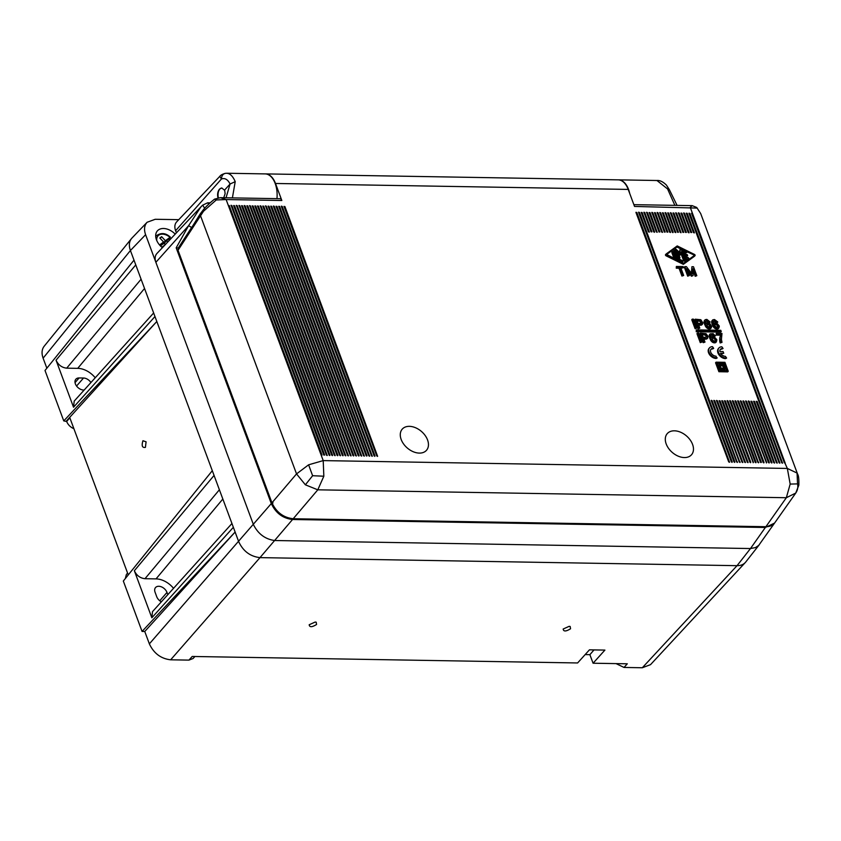 <?xml version="1.0" encoding="UTF-8"?>
<svg xmlns="http://www.w3.org/2000/svg" width="841" height="841" viewBox="0 0 841 841"><rect width="100%" height="100%" fill="white"/><g stroke="black" fill="none" stroke-linecap="round" stroke-linejoin="round"><path stroke-width="1.26" d="M225.367 173.33L225.304 173.341C222.371 174.182 220.552 175.18 219.827 176.326L221.435 178.996C221.646 175.517 223.149 173.614 225.935 173.299C229.677 173.057 232.778 175.843 235.217 181.656L232.4 197.898M765.646 526.697L765.352 527.475L774.561 523.081M162.397 247.674A13.824 9.356 -139 0 1 156.458 239.801A13.824 9.356 -139 0 1 157.204 231.096A13.824 9.356 -139 0 1 175.191 234.124M176.4 232.852L175.601 230.707C174.329 227.059 174.676 224.126 176.642 221.898L219.827 176.326M178.755 219.669L155.228 219.28L147.101 222.266C144.316 225.399 143.811 229.54 145.598 234.692L155.869 262.308C154.607 258.671 154.954 255.727 156.91 253.498L200.883 206.918L188.594 225.672L191.611 227.49L178.271 248.011L176.179 247.843L188.594 225.672L155.869 262.308L253.414 524.584C258.071 533.888 265.157 539.197 274.681 540.521L750.477 548.542L755.449 547.586L758.677 545.441L774.572 523.07M147.101 222.266L131.921 238.087C129.136 241.22 128.631 245.362 130.418 250.513L238.707 541.699C243.175 551.212 250.271 556.521 259.995 557.625C250.271 556.521 243.175 551.212 238.707 541.699L235.123 532.048L142.066 631.433L144.757 631.486L235.123 532.048L233.356 527.318L151.843 617.778L134.35 570.734C136.578 575.496 140.132 578.156 144.988 578.703L219.396 489.756M223.738 197.751L225.125 193.682L224.705 190.36L221.772 187.985L219.49 189.12C217.777 191.317 217.241 194.103 217.882 197.456L217.977 197.856M235.217 181.656L230.077 184.011L226.04 197.793M226.692 173.246L265.136 173.898A21.561 12.352 91 0 1 276.952 198.644M677.079 205.393L669.425 189.803L667.575 188.941L674.86 205.351M759.307 544.716L745.736 562.03C743.749 564.469 740.847 565.688 737.052 565.678L259.995 557.625L292.552 519.496C282.849 518.392 275.764 513.084 271.296 503.58L176.179 247.843M202.607 205.236L200.883 206.918M667.575 188.941L656.947 180.5L655.833 180.542M618.335 179.848A21.561 12.352 91 0 1 618.503 179.848A21.561 12.352 91 0 1 629.699 193.441M204.678 208.326L202.723 205.13M170.124 237.54L168.831 239.033A11.448 7.748 -139 0 1 169.735 239.906M165.32 244.584L164.195 243.385L160.789 245.246M160.316 245.782L163.585 242.019L159.843 238.003L161.64 236.699L165.383 240.715L161.125 245.614M161.64 236.699L160.189 238.371M163.585 242.019L159.559 244.952M161.85 247.222L164.973 244.952M164.195 243.385L166.497 240.736L167.716 242.04M166.497 240.736L168.831 239.033M156.836 240.726A10.103 6.844 -139 0 1 160.568 234.355A10.103 6.844 -139 0 1 170.019 237.341L165.383 240.715M192.442 226.376L191.611 227.49M292.857 518.729L292.552 519.496L765.352 527.475L750.487 548.542L737.052 565.678L259.995 557.625L170.649 659.807C160.925 658.692 153.829 653.383 149.362 643.87L144.757 631.486M224.568 190.087L230.077 184.011C227.722 179.406 224.841 177.735 221.435 178.996L175.601 230.707M178.965 248.021L178.271 248.011M745.073 562.776L650.524 664.653L642.303 667.754L624.022 667.449L616.054 663.612M167.822 594.661L166.991 592.432A7.275 4.92 41 0 0 161.577 586.913A7.275 4.92 41 0 0 155.532 587.565A7.275 4.92 41 0 0 155.07 592.232L156.731 596.711A7.275 4.92 41 0 0 161.356 601.841M90.923 382.56A7.275 4.92 41 0 0 83.522 378.019L79.107 377.945A7.275 4.92 41 0 0 75.858 379.217A7.275 4.92 41 0 0 76.478 385.914A7.275 4.92 41 0 0 83.606 390.035L84.174 390.045M153.651 312.968L74.197 401.115L73.535 407.233L56.042 360.19C58.281 364.952 61.835 367.612 66.691 368.169L77.729 368.347L144.536 288.484M95.233 377.777A18.859 12.773 41 0 0 77.729 368.347M173.53 588.322A18.859 12.773 41 0 0 156.037 578.892L144.988 578.703M142.066 631.433L123.322 581.036L212.3 470.697L214.15 475.67M624.022 667.449L627.302 663.801L593.073 663.223L604.91 650.093L589.446 649.83L577.609 662.96L192.221 656.464L188.941 660.111L170.649 659.807M154.975 316.542L73.535 407.233M316.563 624.495L316.195 622.193L315.165 622.046L309.194 624.737C309.509 627.397 311.969 627.312 316.563 624.495M570.545 628.774L570.177 626.471L569.147 626.335L563.176 629.015C563.491 631.675 565.951 631.591 570.545 628.774M145.419 447.37L146.082 441.809L142.949 440.747C141.414 445.762 142.234 447.969 145.419 447.37M73.903 428.731C70.455 427.207 68.037 424.8 66.67 421.499L69.824 417.756L128.263 574.908M212.3 470.697L155.059 316.773M66.46 420.942L156.815 321.504L63.758 420.899L66.67 421.499M56.042 360.19L135.769 264.894L134.003 260.153L45.015 370.492L63.758 420.899M46.854 368.221L43.112 358.161C41.43 353.357 41.766 349.393 44.142 346.282L131.448 238.634C129.072 241.745 128.736 245.709 130.418 250.513L145.598 234.692M231.948 523.501L152.494 611.659L151.843 617.778M125.32 578.555L126.371 574.519L127.59 573.078M194.902 656.506L193.094 658.514L188.941 660.111M131.995 238.024L131.448 238.634M134.003 260.153L130.418 250.513L43.112 358.161M594.019 649.904L589.888 654.666L593.073 663.223M585.168 654.582L589.888 654.666M696.285 329.893L696.222 331.722L696.737 331.123L721.252 331.543L720.8 330.303L696.285 329.893L696.737 331.123M712.59 320.043L711.644 321.861L712.369 324.983L714.03 327.685L716.038 328.947L718.929 327.937L719.328 326.056L716.763 323.007L714.987 322.639L713.704 323.617L713.357 321.504L714.892 320.642L716.658 322.114L717.678 321.903L714.482 319.517L712.842 319.822L712.222 320.81L713.736 326.066L716.553 328.347M715.397 328.705L715.922 328.106M279.601 206.434L372.321 456.211L371.47 455.843L278.718 206.423L279.601 206.434L278.686 206.297M700.679 213.54L696.726 207.464L700.679 213.54L797.615 474.187L797.058 473.052L787.334 468.437L790.172 484.08L786.335 497.725L795.723 493.078C797.615 490.345 798.225 487.286 797.552 483.89L797.058 473.052M265.293 173.898A21.561 12.352 91 0 1 265.462 173.898L618.167 179.848A21.561 12.352 91 0 1 628.206 189.414L634.534 206.434L697.031 208.084M691.575 213.257L692.49 213.404L785.21 463.17L784.369 462.802L691.607 213.383L692.49 213.404L690.251 207.38L692.196 205.646L696.726 207.464M716.038 328.947L718.214 328.368M717.184 329.073L717.699 328.474M692.29 319.138L691.765 319.738L695.097 328.705L696.832 328.127L693.499 319.16L692.29 319.138L695.612 328.106L696.832 328.127M695.097 328.705L695.612 328.106M714.987 328.484L715.502 327.885M714.535 328.137L715.05 327.538M714.556 324.51L717.93 325.246L718.067 326.813L716.732 327.349L714.755 325.866L714.619 324.3L715.954 323.774L717.499 324.689M716.637 324.941L717.152 324.342M372.121 456.295L279.338 206.749M716.627 329.062L717.152 328.463M717.688 328.968L718.929 327.937M718.161 328.757L718.677 328.158M765.899 526.708L293.204 518.739L317.793 489.819L323.838 476.216L323.207 460.605L308.605 464.81L296.537 473.904L305.378 484.815L317.793 489.819L786.335 497.725L765.899 526.708C769.883 526.718 772.868 525.383 774.834 522.713L795.449 493.488M178.723 249.157L178.029 250.292L271.948 502.813C276.405 512.327 283.491 517.635 293.204 518.739M271.948 502.813L296.537 473.904L200.337 215.243L200.169 213.971L203.217 209.924C205.961 206.592 209.756 202.986 214.592 199.117L220.405 197.688L279.948 198.697A4.047 2.313 91 0 1 281.83 200.494L275.501 183.475L628.206 189.414M785.021 463.265L787.334 468.437L323.207 460.605L321.115 454.992L321.998 455.013L229.246 205.593L228.363 205.572L226.124 199.548L216.253 199.969L203.511 211.238L178.029 250.292M711.696 321.409L712.222 320.81M711.864 320.968L712.38 320.368M714.03 327.685L714.556 327.086M713.641 327.233L714.167 326.634M716.984 325.288L717.657 326.518L718.182 325.919M717.415 325.845L717.93 325.246M305.378 484.815L312.621 475.712L323.838 476.216M711.633 322.418L712.148 321.819M711.644 321.861L712.169 321.262M717.657 326.518L717.646 327.075L718.172 326.476M713.399 321.346L714.903 321.472L716.133 322.713L717.762 322.135M714.377 321.241L714.892 320.642M713.599 321.22L714.125 320.621M700.847 319.727L695.265 319.191L698.598 328.148L699.817 328.169L698.482 324.584L701.972 324.531L702.981 323.102L700.847 319.727M701.468 323.196L698.062 323.47L696.895 320.337L700.553 320.726L701.468 323.196M692.574 444.405A16.095 10.891 41 0 0 680.422 432.148A16.095 10.891 41 0 0 667.071 433.84A16.095 10.891 41 0 0 666.198 443.964A16.095 10.891 41 0 0 678.025 456.085A16.095 10.891 41 0 0 691.365 454.928A16.095 10.891 41 0 0 692.574 444.405M697.462 333.068L696.947 333.667L700.28 342.623L702.014 342.045L700.795 342.024L697.462 333.068L698.682 333.089L702.014 342.045M710.803 349.509A4.72 3.196 41 0 1 712.611 348.952L713.683 348.363L712.506 346.671A6.739 4.562 41 0 0 709.499 347.859A6.739 4.562 41 0 0 710.077 354.05A6.739 4.562 41 0 0 716.679 357.877L716.048 356.195A4.72 3.196 41 0 1 711.433 353.514A4.72 3.196 41 0 1 711.034 349.183A4.72 3.196 41 0 1 713.136 348.353L713.683 348.363M709.499 347.859L708.984 348.458A6.739 4.562 41 0 0 709.562 354.65A6.739 4.562 41 0 0 716.154 358.476L717.226 357.888M710.96 335.139L712.464 335.265L713.694 336.505L715.313 335.927L711.686 334.424L710.908 335.296L711.265 337.42L712.548 336.432L714.324 336.799L716.889 339.848L716.238 341.951L713.483 341.909L711.297 339.869L710.119 337.283L709.594 337.882L711.202 341.025L714.188 342.855L716.49 341.73M709.426 334.771L710.151 333.835L709.257 335.212L709.594 337.882M706.629 339.06L707.691 338.135L705.788 339.154L706.303 338.555L703.654 338.513L704.989 342.098L703.255 342.676L704.989 342.098M703.885 339.123L705.788 339.154M707.691 338.135L707.975 336.253L706.019 333.656L700.448 333.12L699.922 333.719L703.255 342.676M684.868 266.597L684.353 267.196L687.686 276.163L689.305 275.575L688.201 275.564L684.868 266.597L686.414 266.629L691.838 273.84L691.933 266.723L693.489 266.744L696.811 275.701L695.707 275.69L693.131 268.742L693.058 275.638L691.439 276.226L693.058 275.638M691.933 266.723L691.344 273.167M693.11 270.686L695.192 276.29L696.811 275.701M687.686 271.201L691.439 276.226M653.72 231.885L646.582 212.279L647.433 212.636L654.603 231.906L653.72 231.885M689.841 213.351L782.561 463.118L781.71 462.76L688.958 213.341L689.841 213.351L688.926 213.215M731.365 461.909L638.634 212.153L639.486 212.51L732.248 461.93L731.365 461.909M673.935 213.088L681.063 232.694L680.222 232.337L673.052 213.067L673.935 213.088L673.021 212.941M642.135 212.552L649.263 232.158L648.411 231.801L641.252 212.531L642.135 212.552L641.22 212.405M668.637 212.994L675.765 232.6L674.913 232.242L667.754 212.983L668.637 212.994L667.722 212.857M650.082 212.689L657.21 232.295L656.369 231.927L649.199 212.668L650.082 212.689L649.168 212.542M681.883 213.225L689.021 232.831L688.169 232.463L681 213.204L681.883 213.225L680.979 213.078M682.871 232.379L675.733 212.773L676.585 213.13L683.754 232.389L682.871 232.379M636.837 212.458L729.557 462.224L728.705 461.867L635.954 212.447L636.837 212.458L729.368 462.319M663.339 212.91L670.466 232.515L669.615 232.158L662.456 212.889L663.339 212.91L662.424 212.762M666.966 232.105L659.838 212.51L660.69 212.868L667.849 232.127L666.966 232.105M687.192 213.309L694.319 232.915L693.468 232.558L686.309 213.299L687.192 213.309L686.277 213.172M655.381 212.773L662.519 232.379L661.667 232.021L654.498 212.762L655.381 212.773L654.477 212.636M751.854 401.367L750.971 401.346L773.762 462.624L774.614 462.992L751.854 401.367L750.939 401.21M651.06 231.843L643.933 212.237L644.784 212.594L651.943 231.853L651.06 231.843M672.264 232.2L665.136 212.594L665.988 212.952L673.147 232.211L672.264 232.2M685.52 232.421L678.382 212.815L679.234 213.172L686.403 232.442L685.52 232.421M771.113 462.582L748.364 400.957L749.205 401.315L771.996 462.603L771.113 462.582M763.165 462.445L740.406 400.821L741.257 401.189L764.048 462.466L763.165 462.445M725.352 400.915L724.469 400.905L747.26 462.182L748.112 462.539L725.352 400.915L724.437 400.758M664.316 232.063L657.178 212.458L658.04 212.815L665.199 232.084L664.316 232.063M690.818 232.515L683.68 212.91L684.542 213.267L691.701 232.526L690.818 232.515M754.503 401.409L777.263 463.034L776.411 462.676L753.62 401.388L754.503 401.409L777.063 463.128M749.909 462.224L727.16 400.6L728.001 400.957L750.792 462.245L749.909 462.224M753.441 462.287L730.661 401.01L729.809 400.642L753.21 462.729M722.703 400.873L745.462 462.497L744.611 462.14L721.82 400.852L722.703 400.873L745.263 462.592M768.464 462.539L745.704 400.915L746.556 401.273L769.347 462.55L768.464 462.539M659.018 231.979L651.88 212.374L652.732 212.731L659.901 231.99L659.018 231.979M720.054 400.831L742.813 462.455L741.962 462.087L719.171 400.81L720.054 400.831L742.614 462.55M755.207 462.319L756.091 462.329L733.31 401.052L732.458 400.694L755.207 462.319M757.163 401.451L779.912 463.076L779.06 462.718L756.28 401.441L757.163 401.451L779.723 463.17M740.196 462.066L739.313 462.045L716.553 400.421L717.405 400.779L739.964 462.497M760.516 462.403L761.399 462.424L738.608 401.136L737.757 400.779L760.516 462.403M734.014 461.961L711.255 400.337L712.106 400.694L734.897 461.972L734.014 461.961M766.698 462.508L743.907 401.231L743.055 400.873L766.466 462.949M758.75 462.371L757.867 462.361L735.108 400.736L735.959 401.094L758.519 462.813M737.546 462.014L736.663 462.003L713.904 400.379L714.755 400.736L737.315 462.455M366.171 455.759L273.441 205.992L274.292 206.35L367.054 455.769L366.171 455.759M401.178 439.496A16.095 10.891 -139 0 1 402.04 429.373A16.095 10.891 -139 0 1 415.401 427.68A16.095 10.891 -139 0 1 427.554 439.938A16.095 10.891 -139 0 1 426.345 450.461A16.095 10.891 -139 0 1 412.994 451.617A16.095 10.891 -139 0 1 401.178 439.496M352.926 455.528L260.195 205.772L261.046 206.129L353.809 455.549L352.926 455.528M242.492 205.814L335.223 455.58L334.371 455.223L241.609 205.793L242.492 205.814L241.577 205.667M234.544 205.677L327.265 455.444L326.424 455.086L233.661 205.667L234.544 205.677L327.075 455.538M276.952 206.392L276.069 206.381L368.821 455.801L369.672 456.158L276.952 206.392L276.037 206.255M329.073 455.128L236.342 205.362L237.194 205.719L329.956 455.149L329.073 455.128M323.764 455.044L231.044 205.278L231.895 205.635L324.658 455.055L323.764 455.044M271.643 206.308L364.374 456.074L363.522 455.706L270.76 206.287L271.643 206.308L270.739 206.161M268.994 206.255L361.725 456.032L360.873 455.664L268.111 206.245L268.994 206.255L268.079 206.119M342.319 455.349L249.588 205.593L250.45 205.95L343.202 455.37L342.319 455.349M247.79 205.898L340.521 455.675L339.669 455.307L246.907 205.887L247.79 205.898L246.886 205.761M253.099 205.992L345.819 455.759L344.968 455.401L252.216 205.971L253.099 205.992L345.619 455.854M258.397 206.077L351.118 455.854L350.276 455.486L257.514 206.066L258.397 206.077L350.928 455.938M358.224 455.622L265.493 205.856L266.345 206.213L359.107 455.633L358.224 455.622M374.119 455.885L281.399 206.129L282.25 206.487L375.002 455.906L374.119 455.885M284.899 206.529L377.62 456.295L376.779 455.938L284.016 206.508L284.899 206.529L377.43 456.39M263.696 206.171L356.416 455.938L355.575 455.58L262.812 206.15L263.696 206.171L356.227 456.032M255.748 206.034L348.468 455.801L347.617 455.444L254.865 206.024L255.748 206.034L254.834 205.898M337.02 455.265L244.289 205.498L245.141 205.856L337.903 455.275L337.02 455.265M331.722 455.17L238.991 205.414L239.843 205.772L332.605 455.191L331.722 455.17M716.08 362.166L715.565 362.765L718.897 371.722L727.728 371.88L728.253 371.28L724.921 362.313L716.08 362.166L719.412 371.123L728.253 371.28M704.968 319.916L704.012 322.282L706.03 327.107L709.562 328.947L710.792 328.41L711.738 326.592L709.562 323.102L707.365 322.513L706.083 323.491L705.736 321.378L706.503 320.495L710.14 322.008L706.861 319.391L705.221 319.696L704.6 320.684L705.757 325.267L708.301 327.979L711.307 327.811M705.778 321.22L707.281 321.336L708.511 322.587L710.14 322.008M698.703 325.204L701.457 325.131L702.508 324.216M695.265 319.191L694.75 319.79L698.083 328.747L699.817 328.169M696.222 331.722L720.737 332.142L721.252 331.543M677.562 232.284L670.435 212.689L671.286 213.046L678.445 232.305L677.562 232.284M666.03 254.108L665.63 254.571A0.873 0.589 41 0 0 666.104 255.832L683.344 264.347L694.424 256.305A0.873 0.589 41 0 0 694.55 256.169M720.18 349.667A4.72 3.196 41 0 1 721.998 349.11L722.524 348.51A4.72 3.196 41 0 0 720.422 349.341A4.72 3.196 41 0 0 719.896 351.527L723.113 351.58L723.744 353.262L720.516 353.209A4.72 3.196 41 0 0 725.436 356.353L726.613 358.045L725.541 358.634L726.613 358.045M720.926 353.819L723.744 353.262M723.071 348.521L721.893 346.828A6.739 4.562 41 0 0 718.887 348.016L718.372 348.616A6.739 4.562 41 0 0 718.95 354.807A6.739 4.562 41 0 0 725.541 358.634M720.148 342.96L721.998 342.382L721.42 339.365L721.977 333.478L716.238 333.383L716.648 334.497L721.073 334.581L719.696 338.502L719.707 341.173L720.148 342.96L721.998 342.382M716.238 333.383L716.133 335.096L720.548 335.181L719.696 338.502M680.989 268.258L683.523 267.69L680.758 267.648L683.67 275.48L682.461 275.459L679.549 267.627L676.784 267.575L676.364 266.46L683.102 266.576L683.523 267.69M676.364 266.46L676.269 268.174L679.023 268.226L681.935 276.058L683.67 275.48M678.445 232.305L670.372 212.899M694.424 256.305L694.95 255.706A0.873 0.589 41 0 0 694.477 254.445L677.236 245.919L666.156 253.971A0.873 0.589 41 0 0 666.619 255.233L683.87 263.748L683.344 264.347M694.95 255.706L683.87 263.748M666.471 254.613L676.91 247.033L694.603 255.286L683.67 263.233L666.493 254.381M666.524 254.36L677.425 246.434L694.403 254.834M676.91 247.033L677.425 246.434M672.38 251.501L671.822 252.542L673.883 258.092L674.945 258.544L675.512 257.514L673.441 251.953L672.38 251.501L674.408 257.493L675.47 257.945M685.951 256.095L687.244 255.675M682.945 250.397L685.93 258.975L686.939 259.47L688.716 258.166L687.749 257.241L686.677 258.019L685.73 255.485L687.686 255.391L686.971 254.392L685.31 254.36L684.364 251.816L686.655 252.615L686.235 251.69L682.945 250.397L682.377 251.427L685.404 259.575L686.414 260.069L688.232 258.713M684.753 252.868L686.655 252.615M675.617 249.535L678.298 258.166L679.36 258.618L679.927 257.588L677.814 251.901L680.6 254.497L681.126 251.953L684.196 260.226L685.257 260.678L681.294 249.451L680.453 249.094L679.717 252.594L675.807 249.02L678.824 257.567L679.885 258.019M680.043 249.619L679.391 252.247M680.863 253.257L683.68 260.826L684.742 261.278L685.257 260.678M678.529 253.824L679.633 255.012L680.527 254.55M674.114 250.25L673.546 251.28L676.458 259.102A1.346 0.915 41 0 0 677.362 260.079L681.736 262.234L682.86 261.604L682.45 260.678L678.077 258.513L675.176 250.702L674.072 250.681L676.973 258.502A1.346 0.915 41 0 0 677.888 259.48L682.86 261.604M718.887 348.016A6.739 4.562 41 0 0 719.465 354.208A6.739 4.562 41 0 0 726.056 358.035M716.133 335.096L716.648 334.497M720.548 335.181L721.073 334.581M719.864 337.167L720.38 336.568M719.633 339.501L720.222 337.903M719.707 341.173L720.222 340.573L720.674 342.361M720.159 338.902L720.222 340.573M676.269 268.174L676.784 267.575M679.023 268.226L679.549 267.627M681.935 276.058L682.461 275.459M700.28 342.623L700.795 342.024M713.031 335.601L713.546 335.002M712.464 335.265L712.979 334.665M713.378 335.948L713.893 335.349M713.694 336.505L714.209 335.906M710.151 333.835L713.157 333.667L715.313 335.927M709.257 335.212L709.941 334.171M709.205 335.654L709.783 334.613M709.194 336.211L709.72 335.054M709.331 336.884L709.709 335.612M709.846 336.284L710.119 337.283M709.93 338.776L710.445 338.177M710.414 339.796L710.929 339.196M710.771 340.468L711.297 339.869M711.202 341.025L711.728 340.426M711.591 341.478L712.106 340.878M712.085 341.93L712.611 341.33M712.548 342.276L713.063 341.677M712.958 342.508L713.483 341.909M713.599 342.739L714.114 342.14M714.188 342.855L714.713 342.255M714.745 342.865L715.26 342.266M715.249 342.771L715.775 342.171M715.723 342.55L716.238 341.951M711.16 335.023L711.686 334.424M711.938 335.033L712.453 334.434M713.515 337.567L712.495 337.767L712.064 338.986L713.652 340.91L714.839 341.152L715.723 340.269L714.713 338.145L713.515 337.567L712.989 338.166L714.146 337.798M713.631 338.397L714.713 338.145M714.198 338.744L715.06 338.481M714.535 339.081L714.966 339.648L715.491 339.049M714.966 339.648L715.218 340.321L715.744 339.722M715.218 340.321L715.207 340.868L715.723 340.269M712.117 338.303L712.958 337.556M712.443 338.156L712.989 338.166M700.448 333.12L703.78 342.077M706.303 338.555L707.155 338.46M706.619 335.559L706.65 337.115L703.244 337.388L702.077 334.255L705.736 334.655L706.619 335.559L706.345 336.831L706.871 336.232M702.298 334.865L704.39 334.298M703.875 334.897L705.094 334.424M704.579 335.023L705.736 334.655M705.21 335.254L706.188 334.991M705.673 335.591L706.104 336.158M691.954 275.627L686.729 268.636L689.305 275.575M687.686 276.163L688.201 275.564M695.192 276.29L695.707 275.69M647.433 212.636L646.519 212.5M647.181 212.952L654.372 232.337M782.372 463.212L689.578 213.667M732.017 462.371L638.571 212.363M680.842 232.652L673.683 213.393M649.294 231.811L641.883 212.857M675.796 232.263L668.385 213.309M656.989 232.242L649.83 212.994M689.052 232.484L681.63 213.53M683.754 232.389L675.67 212.994M636.574 212.773L635.922 212.321M670.498 232.169L663.076 213.215M667.849 232.127L659.775 212.72M694.351 232.568L686.929 213.625M662.288 232.337L655.128 213.088M751.602 401.662L774.414 463.086M651.943 231.853L643.87 212.458M665.988 212.952L665.073 212.815M665.736 213.267L672.916 232.652M686.403 232.442L678.33 213.036M748.29 401.168L771.765 463.034M763.817 462.907L740.343 401.031M747.912 462.634L725.1 401.22M665.199 232.084L657.126 212.678M691.701 232.526L683.628 213.12M753.599 401.252L754.251 401.704M692.238 213.709L784.989 463.118M716.069 324.605L716.585 324.006M715.428 324.374L715.954 323.774M698.083 328.747L698.598 328.148M700.606 325.236L701.131 324.637M701.457 325.131L701.972 324.531M714.882 324.363L715.397 323.764M713.221 326.665L713.736 326.066M711.77 323.081L712.295 322.481M716.133 322.713L716.658 322.114M715.817 322.156L716.332 321.556M714.903 321.472L715.418 320.873M715.47 321.809L715.985 321.209M712.853 325.993L713.378 325.393M712.369 324.983L712.895 324.384M712.033 324.09L712.558 323.491M706.934 324.384L709.016 324.815L709.993 327.075M697.126 320.947L700.038 321.325L701.163 323.333M720.264 365.74L722.608 365.782L723.544 368.305M717.226 363.459L723.985 363.575L726.592 370.576M719.129 364.447L718.603 365.047L720.274 369.525L724.69 369.598L725.205 368.999L723.544 364.521L719.129 364.447L720.79 368.926L725.205 368.999M724.29 368.316L721.2 368.263L720.033 365.131L723.134 365.183L724.29 368.316M722.608 365.782L723.134 365.183M720.274 369.525L720.79 368.926M719.833 370.46L716.995 362.849L724.5 362.976L727.339 370.597L719.833 370.46M723.985 363.575L724.5 362.976M718.897 371.722L719.412 371.123M707.134 325.74L706.997 324.174L708.332 323.638L709.878 324.563L710.55 326.35L709.11 327.212L707.134 325.74M707.26 324.237L707.786 323.638M707.817 324.237L708.332 323.638M708.448 324.479L708.974 323.88M709.016 324.815L709.531 324.216M709.362 325.162L709.878 324.563M709.793 325.719L710.309 325.12M710.035 326.392L710.561 325.793M710.025 326.949L710.55 326.35M705.988 321.094L706.503 320.495M706.755 321.104L707.281 320.505M707.281 321.336L707.807 320.736M707.849 321.683L708.374 321.083M708.196 322.019L708.711 321.42M708.511 322.587L709.037 321.987M704.243 320.841L704.769 320.242M704.085 321.283L704.6 320.684M704.022 321.725L704.548 321.125M704.012 322.282L704.537 321.683M704.148 322.955L704.674 322.355M704.422 323.964L704.937 323.365M704.747 324.857L705.273 324.258M705.231 325.866L705.757 325.267M705.599 326.539L706.114 325.94M706.03 327.107L706.545 326.508M706.408 327.559L706.934 326.96M706.913 328.011L707.428 327.412M707.365 328.347L707.891 327.748M707.786 328.579L708.301 327.979M708.416 328.81L708.942 328.211M709.016 328.936L709.531 328.337M709.562 328.947L710.088 328.347M710.077 328.842L710.592 328.242M710.54 328.631L711.066 328.032M698.692 320.968L699.218 320.368M699.397 321.094L699.922 320.495M700.038 321.325L700.553 320.726M700.49 321.672L701.016 321.073M700.921 322.229L701.447 321.63M701.173 322.902L701.688 322.303M312.621 475.712L308.605 464.81M216.253 199.969L214.592 199.107M281.83 200.494L226.124 199.548L220.405 197.688M321.115 454.992L228.363 205.572M719.139 400.673L719.791 401.125M735.045 400.936L758.487 462.676M283.985 206.381L284.647 206.833M265.462 173.898A21.561 12.352 91 0 1 275.501 183.475M203.511 211.238L204.1 209.903M229.246 205.593L228.332 205.446M218.397 197.793A6.739 3.858 91 0 1 219.785 189.13A6.739 3.858 91 0 1 221.877 187.995M369.472 456.253L276.689 206.707M266.345 206.213L358.876 456.074M753.189 462.582L729.746 400.852M711.192 400.537L734.666 462.413M659.901 231.99L651.828 212.584M266.092 206.529L265.43 206.077M366.792 456.074L273.388 206.203M321.777 455.454L228.983 205.898M797.615 474.187C798.603 475.554 799.013 479.212 798.845 485.152L795.723 493.078M732.395 400.894L755.87 462.771M797.552 483.89L790.172 484.08M250.45 205.95L342.97 455.811M721.788 400.715L722.44 401.168M742.992 401.073L766.435 462.813M750.561 462.676L727.097 400.81M769.116 462.992L745.641 401.115M239.843 205.772L238.928 205.624M239.59 206.077L332.374 455.633M261.046 206.129L260.132 205.982M364.174 456.169L271.391 206.613M250.187 206.255L249.535 205.803M255.485 206.35L348.279 455.896M337.672 455.717L244.226 205.719M737.694 400.989L761.399 462.424M713.841 400.579L737.284 462.319M263.443 206.476L262.781 206.024M260.794 206.434L353.577 455.99M231.895 205.635L324.658 455.055M756.248 401.294L756.9 401.756M281.336 206.339L374.781 456.348M361.525 456.116L268.742 206.571M242.24 206.119L335.023 455.675M247.538 206.213L340.321 455.759M716.49 400.631L739.933 462.361M231.632 205.94L230.981 205.488M234.292 205.992L233.63 205.54M258.134 206.392L257.483 205.94M237.194 205.719L236.279 205.582M252.836 206.297L252.184 205.845M236.941 206.034L329.725 455.58M200.883 206.907L202.649 205.172L207.59 202.818L208.852 204.027M149.362 643.87L271.296 503.58L273.01 502.886M155.711 236.573A11.448 7.748 -139 0 1 156.279 235.785C161.073 232.463 165.772 232.915 170.366 237.162M178.218 248.011L178.502 248.768M737.042 565.678L642.303 667.754M159.758 600.768L166.991 592.432M156.037 578.892L222.844 499.018M66.691 368.169L141.099 279.212M134.35 570.734L214.066 475.428M75.049 382.613L79.107 377.945M76.573 386.03L83.522 378.019M666.104 255.832L666.619 255.233M673.883 258.092L674.408 257.493M671.822 252.542L672.337 251.943M686.866 256.106L687.381 255.506M685.531 253.246L686.046 252.647M682.377 251.427L682.903 250.828M685.404 259.575L685.93 258.975M686.414 260.069L686.939 259.47M688.148 258.818L688.663 258.219M675.249 249.966L675.775 249.367M678.298 258.166L678.824 257.567M679.633 255.012L680.159 254.413M683.68 260.826L684.196 260.226M679.875 249.819L680.39 249.22M676.458 259.102L676.973 258.502M673.546 251.28L674.072 250.681M681.736 262.234L682.261 261.635M677.362 260.079L677.888 259.48M721.998 349.11L722.524 348.51M716.154 358.476L716.679 357.877M712.611 348.952L713.136 348.353M207.601 202.818L210.071 202.86M669.425 189.793L666.45 185.115C663.013 181.74 659.849 180.195 656.947 180.5L618.503 179.848M156.279 235.785L155.701 236.447M178.061 249.472L200.179 213.961M665.567 254.634L666.083 254.035M694.498 256.242L695.013 255.643M687.16 255.99L687.686 255.391M688.201 258.765L688.716 258.166M675.281 249.619L675.807 249.02M680.075 255.096L680.6 254.497M679.927 249.693L680.453 249.094M633.872 204.668L692.196 205.646M795.46 493.478L796.175 492.395"/></g></svg>
